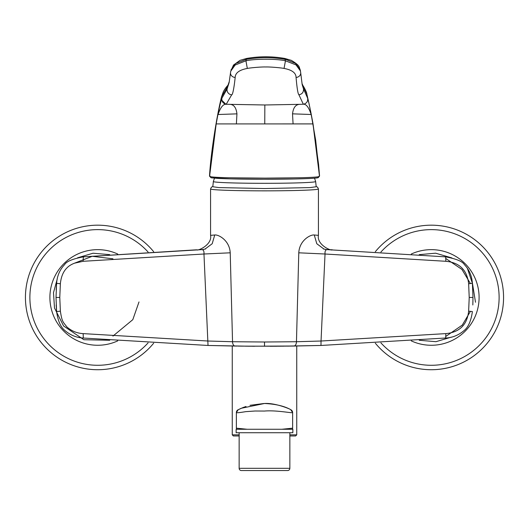 <?xml version="1.0" encoding="UTF-8"?>
<svg xmlns="http://www.w3.org/2000/svg" width="529" height="529" viewBox="0 0 529 529"><rect width="100%" height="100%" fill="white"/><g stroke="black" fill="none" stroke-linecap="round" stroke-linejoin="round"><path stroke-width="0.79" d="M239.148 432.735L239.148 468.317A2.222 2.222 0 0 0 241.369 470.539L287.631 470.539A2.222 2.222 0 0 0 289.852 468.317L289.852 432.735M117.736 340.874A47.815 47.815 0 0 1 50.182 292.292A47.815 47.815 0 0 1 117.736 254.039M411.264 254.039A47.815 47.815 0 0 1 478.818 302.621A47.815 47.815 0 0 1 411.264 340.874M315.648 181.507L316.203 186.737L310.126 187.59L264.5 188.542L218.874 187.59L212.797 186.737L213.352 181.507A51.148 1.785 180 0 0 264.5 183.312A51.148 1.785 180 0 0 315.648 181.507L315.648 181.507A53.594 53.594 0 0 0 314.484 178.187M281.812 429.27L292.63 428.173L292.63 412.554C293.119 413.506 276.376 409.975 264.5 411.053L255.038 411.013L245.701 411.655C239.69 412.66 236.582 412.964 236.37 412.554L238.083 409.777L241.356 408.249L264.5 403.495C275.781 404.037 284.589 406.133 290.917 409.777L292.451 411.516M238.229 409.697L236.37 412.554A3.114 3.114 0 0 1 238.083 409.777L243.042 407.555M243.195 407.495L246.011 406.484M249.966 405.32L264.024 403.495M289.852 434.845L296.743 434.845L295.632 435.962L289.852 435.962M238.083 409.777A3.114 3.114 0 0 0 236.37 412.554L236.37 428.173A1.554 1.554 0 0 0 236.813 429.264L236.423 428.589M241.502 346.131L279.967 346.211L320.977 345.463L446.628 337.945M210.575 235.359L214.741 234.988C218.543 234.42 229.586 240.397 230.221 252.809L203.969 254.006L208.023 345.463L232.257 345.999L232.257 434.845L239.148 434.845M287.505 346.131L296.743 345.999L296.743 434.845M296.743 345.999L249.033 346.211L208.023 345.463L83.337 338.044C76.493 337.707 70.258 335.135 64.644 330.327C60.544 326.882 57.866 320.627 56.616 311.574L60.366 311.158L59.784 297.457L60.366 283.749C60.921 278.102 62.66 272.005 67.11 267.747C68.856 265.935 71.329 264.414 74.529 263.178L83.132 261.293L203.969 254.006C204.181 251.182 203.473 249.721 201.853 249.628L203.07 249.529M403.687 230.657A72.275 72.275 0 0 0 375.326 251.718A72.275 72.275 0 0 1 498.087 269.856A72.275 72.275 0 0 1 375.326 343.189A72.275 72.275 0 0 0 458.881 364.25M230.221 252.809L232.535 341.727L264.5 342.005L296.465 341.727L298.779 252.809C299.414 240.397 310.457 234.42 314.259 234.988L318.425 235.359M153.674 343.189A72.275 72.275 0 0 1 30.913 325.051A72.275 72.275 0 0 1 153.674 251.718M292.63 428.173A1.554 1.554 0 0 1 292.187 429.264M236.813 429.264L236.37 428.173L247.195 429.27M60.366 311.158C62.065 321.85 62.733 321.526 66.938 326.995C71.613 331.061 77.009 333.27 83.132 333.614L207.963 341.02L232.535 341.727A4.45 2.638 90.9 0 0 235.107 346.045M204.935 249.139L212.195 243.737L214.741 234.988M201.88 249.628L83.337 256.863L196.656 249.8M325.93 249.529L332.371 249.8C331.366 251.315 316.6 244.722 318.425 235.352L318.425 188.959A53.925 1.885 180 0 1 264.5 190.843A53.925 1.885 180 0 1 210.575 188.959L210.575 235.352C212.4 244.722 197.634 251.315 196.616 249.8L196.629 249.8M314.259 234.988L316.805 243.737L324.065 249.139M298.779 252.809L325.031 254.006C324.826 251.169 325.527 249.708 327.147 249.628L445.663 256.863L327.134 249.628M445.868 333.614C459.569 332.298 467.16 324.806 468.634 311.158L472.384 311.574C471.134 320.627 468.456 326.882 464.356 330.327C458.742 335.135 452.507 337.707 445.663 338.044L445.868 333.614L321.037 341.02L320.977 345.463L293.899 346.045A4.45 2.638 -90.9 0 0 296.465 341.727L321.037 341.02L325.031 254.006L445.868 261.293L445.663 256.863L451.865 257.907M468.634 311.158L469.216 297.457L468.634 283.749C467.1 270.041 459.509 262.556 445.868 261.293M293.383 346.052L270.22 346.277M264.52 346.297L264.5 342.005M274.326 346.25L276.846 346.237M282.294 346.191L283.769 346.171M254.674 346.25L252.273 346.237M246.706 346.191L245.231 346.171M232.304 346.006L236.893 346.072M237.918 346.085L241.449 346.131M247.837 346.197L248.729 346.204M56.167 304.982L56.616 311.574L56.014 297.457L56.616 283.332C57.092 275.986 59.764 269.744 64.617 264.606C66.502 261.425 72.744 258.84 83.337 256.863L81.697 257.048M82.372 337.945L83.337 338.044L83.132 333.614M467.312 268.084L472.384 283.326L472.979 296.842M472.833 304.982L472.986 297.457L469.216 297.457M211.534 177.83L230.108 178.868L263.396 179.252C290.586 179.271 313.274 178.676 317.605 177.81M210.443 176.679A1.111 1.091 100.7 0 0 211.329 177.81L209.715 176.448A1.111 1.084 -24.6 0 1 209.623 175.939L216.176 123.918L218.199 113.021L216.116 123.918L210.073 169.016L209.557 175.701L210.443 176.679C212.737 177.162 219.204 177.526 229.831 177.777L264.897 178.128L299.672 177.764C310.186 177.506 316.527 177.142 318.696 176.666L319.509 175.681L318.577 164.327L319.456 175.919L312.989 123.905L236.384 123.912L236.939 113.854C236.212 107.645 233.844 104.478 229.837 104.352L264.844 104.98L264.758 123.905M264.844 104.98L299.738 104.339C295.671 104.464 293.271 107.632 292.524 113.841L293.073 123.898M299.738 104.339L303.322 104.239C306.225 103.955 308.83 107.374 311.138 114.495L313.042 123.898L318.577 164.327M236.939 113.854L218.074 114.515C220.481 107.387 223.192 103.968 226.22 104.253L229.837 104.352M219.932 105.086L221.869 98.295C221.585 101.542 223.033 103.525 226.22 104.253L231.682 94.823C232.7 95.101 234.195 87.027 235.167 77.465C235.299 72.936 239.346 69.927 247.321 68.433C250.528 67.778 261.538 66.793 265.697 66.978C269.896 66.799 280.767 67.758 284.053 68.426C292.008 69.914 296.009 72.923 296.068 77.452C297.007 88.33 297.959 94.116 298.938 94.81L303.322 104.239C306.542 103.532 307.99 101.548 307.666 98.282L308.87 102.996M221.869 98.295L227.113 88.912L229.13 82.55L230.532 72.632A4.86 4.212 7.3 0 0 235.167 77.465M230.571 72.374A4.86 4.212 7.3 0 0 230.532 72.632L230.756 71.177L235.121 65.047L245.925 60.802C255.143 58.706 276.244 58.699 285.448 60.795L296.048 64.922L300.432 70.972L300.69 72.704A4.86 4.219 173.7 0 1 296.068 77.452M302.178 84.647L303.507 88.898L307.666 98.282M310.807 112.102L311.138 114.495L292.524 113.841M309.148 104.253L310.113 108.716M310.992 113.008L313.042 123.898M218.199 113.021L218.55 111.328M221.479 97.091L227.556 86.425L229.315 81.426M231.034 69.841L235.689 63.513L246.296 59.36L245.925 60.802L247.321 68.433M230.756 71.184L233.494 65.067L240.04 60.346L246.507 58.468C259.303 56.226 272.078 56.226 284.84 58.461L291.314 60.352C300.631 65.98 298.759 66.859 300.128 69.577L300.141 69.616M246.871 58.871L246.296 59.36C259.236 57.086 272.157 57.079 285.071 59.354L285.448 60.795L284.053 68.426M284.463 58.864L295.499 63.414L300.128 69.57L300.432 70.979M302.006 83.549L306.853 94.096C306.972 92.377 302.786 84.706 302.416 85.063L303.507 88.898C303.679 92.172 302.158 94.142 298.938 94.81M226.081 104.411L221.294 99.809M239.148 435.962L233.368 435.962L232.257 434.845M264.5 403.495C274.769 402.761 289.588 408.692 290.917 409.777A3.114 3.114 0 0 1 292.63 412.554A3.114 3.114 0 0 0 290.917 409.777M292.854 429.264L236.146 429.264L236.146 432.735L292.854 432.735L292.854 429.264M239.148 468.317L289.852 468.317M112.942 336.094L132.805 319.661L139.001 301.94M109.754 340.273L83.846 339.711L63.586 325.97L54.5 307.984L53.495 292.649L57.238 279.028M77.558 257.808L93.038 253.226L109.754 254.641M445.98 336.299L462.293 325.077L470.426 311.336M419.246 254.641L435.618 253.193L451.435 257.802M471.762 279.028L475.505 302.257M53.528 315.714A47.815 47.815 0 0 1 50.182 292.292M380.913 342.871A67.824 67.824 0 0 0 493.974 271.556A67.824 67.824 0 0 0 380.913 252.035M148.087 252.035A67.824 67.824 0 0 0 35.026 323.351A67.824 67.824 0 0 0 148.087 342.871M125.313 364.25A72.275 72.275 0 0 1 30.913 325.051A72.275 72.275 0 0 1 70.119 230.657M83.337 256.863L83.132 261.293M56.167 289.925L56.616 283.332L60.366 283.749M56.014 297.457L59.784 297.457M468.634 283.749L472.384 283.326M470.426 283.57L461.949 269.446L445.98 258.615M451.422 337.112L435.956 341.688L419.246 340.273M112.942 258.82L92.264 256.287L73.921 263.416M211.329 177.81L217.717 178.399C229.176 178.967 244.953 179.258 265.049 179.252L294.937 178.961C307.567 178.69 315.191 178.293 317.823 177.79L317.823 177.79A1.111 1.098 78.7 0 1 317.817 177.79L319.377 176.388M318.696 176.666A1.111 1.098 78.7 0 1 317.823 177.79M216.116 123.918L236.384 123.912M231.682 94.823A5.052 5.019 -147.8 0 1 227.113 88.912L227.556 86.425A2.896 2.89 -132.4 0 1 228.422 84.838L229.315 81.413M212.797 186.545L211.402 187.187L210.575 188.959M214.516 178.18A53.594 53.594 0 0 0 213.352 181.507M205.642 248.921L202.733 249.569L205.642 248.921M323.358 248.921L326.267 249.569L323.358 248.921M316.203 186.545L317.598 187.187L318.425 188.959M472.833 289.918L472.384 283.332C471.908 275.986 469.236 269.744 464.383 264.606C462.498 261.425 456.256 258.84 445.663 256.863M209.729 176.468L210.073 169.016M302.185 84.693L300.69 72.704M308.824 102.798L310.821 112.174L308.824 102.798M220.077 104.491L218.49 111.639L220.077 104.491M319.562 175.754L315.674 140.258L310.622 111.116M309.405 105.311L306.807 93.884M221.664 96.285C216.692 116.182 210.879 152.808 209.53 175.747M301.999 83.529L302.423 85.096M221.492 97.032L223.298 91.854C225.691 87.093 228.878 84.362 228.416 84.845M241.35 408.249L239.868 408.91M292.63 412.554L290.705 409.664"/></g></svg>

